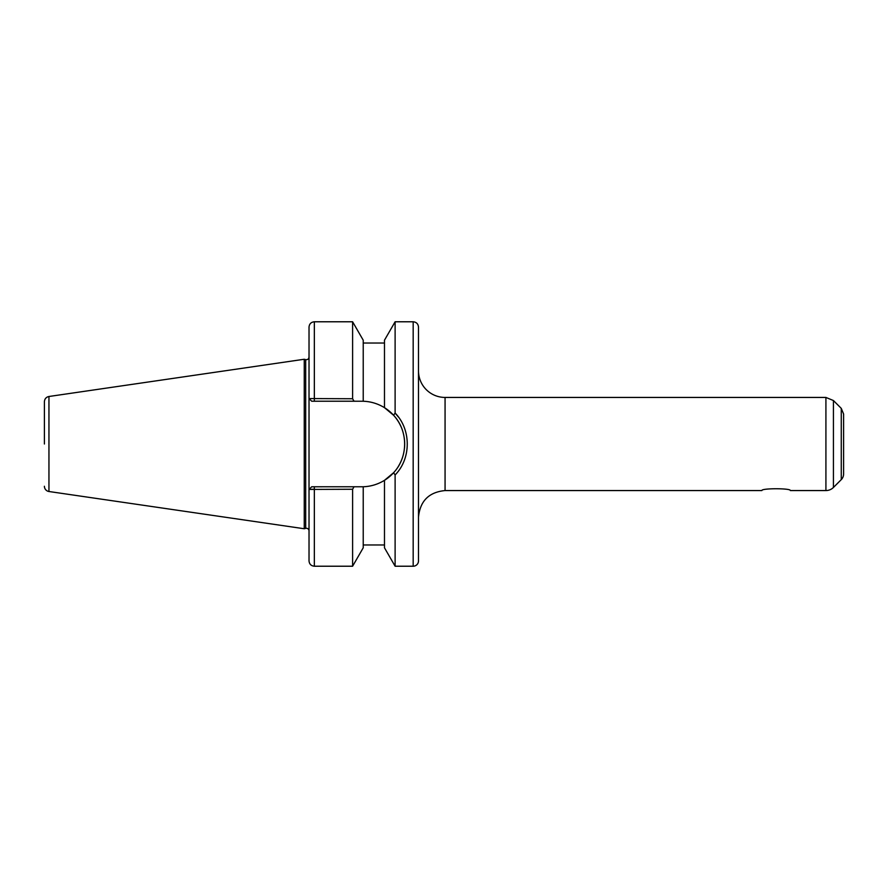 <?xml version="1.0" encoding="UTF-8"?>
<svg xmlns="http://www.w3.org/2000/svg" width="888" height="888" viewBox="0 0 888 888"><rect width="100%" height="100%" fill="white"/><g stroke="black" fill="none" stroke-linecap="round" stroke-linejoin="round"><path stroke-width="1.33" d="M790.353 490.565C791.23 488.156 760.994 488.156 761.871 490.565C760.994 488.156 791.23 488.156 790.353 490.565L825.918 490.565A10.623 10.623 0 0 0 833.432 487.457L833.432 400.544L825.918 397.436L825.918 490.565M418.492 517.138C420.068 500.999 428.926 492.141 445.066 490.565L445.066 397.436A26.573 26.573 0 0 1 418.492 370.862M418.492 444L418.492 560.905A5.317 5.317 0 0 1 413.175 566.222L413.175 321.778C416.405 322.1 418.181 323.865 418.492 327.095L418.492 444M841.269 479.62L841.269 408.38L843.6 414.019L843.6 473.981A7.97 7.97 0 0 1 841.269 479.62L833.432 487.457M354.035 401.221L363.225 401.243L363.225 340.193L352.603 321.778L352.603 398.745L309.024 398.568L309.024 327.095C309.346 323.865 311.111 322.1 314.341 321.778L314.341 401.221L354.035 401.221L352.603 398.745M384.482 480.33L393.595 472.727A42.779 42.779 0 0 1 384.482 480.33L384.482 547.807L395.116 566.222L395.116 474.947C411.299 458.552 411.288 429.448 395.116 413.053L395.116 321.778L384.482 340.193L384.482 407.67L393.595 415.273C408.302 431.024 408.302 456.976 393.595 472.727L395.116 474.947L393.595 472.727L384.482 480.33C377.888 484.349 370.807 486.491 363.225 486.757L311.688 486.779L309.024 489.432L309.024 398.568L311.688 401.221L314.341 401.221M313.575 489.255L311.288 489.321M311.011 489.332L310.112 489.377M309.124 489.432L352.603 489.255L352.603 566.222L314.341 566.222C311.111 565.9 309.346 564.135 309.024 560.905L309.024 489.432L311.688 486.779M361.904 486.779A42.779 42.779 0 0 0 363.225 486.757L363.225 547.807L352.603 566.222M352.603 489.255L354.035 486.779M395.105 413.064L398.512 417.149M395.116 413.053L393.595 415.273L384.482 407.67A42.779 42.779 0 0 1 400.954 426.54M309.124 398.568L311.688 401.221M361.904 401.221A42.779 42.779 0 0 1 363.225 401.243C370.807 401.509 377.888 403.651 384.482 407.67M309.024 357.076C308.747 359.018 307.637 359.873 305.683 359.64L305.683 528.36A2.653 2.653 0 0 1 309.024 530.924M404.229 437.806A42.779 42.779 0 0 1 404.44 448.473M403.585 453.601A42.779 42.779 0 0 1 398.312 466.455M44.4 444L44.4 401.742C44.622 398.867 46.132 397.114 48.951 396.492L48.951 491.508A5.317 5.317 0 0 1 44.4 486.258M48.951 396.492L304.251 359.252L304.251 528.749L48.951 491.508M314.341 486.779L314.341 566.222M445.066 490.565L761.871 490.565M445.066 397.436L825.918 397.436M841.269 408.38L833.432 400.544M314.341 321.778L352.603 321.778M395.116 566.222L413.175 566.222M395.116 321.778L413.175 321.778M363.225 343.034L384.482 343.034M305.683 359.64L304.251 359.252M305.683 528.36L304.251 528.749M363.225 544.966L384.482 544.966"/></g></svg>
